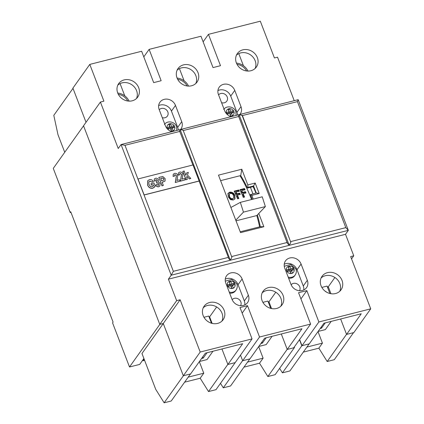 <?xml version="1.0" encoding="UTF-8"?>
<svg xmlns="http://www.w3.org/2000/svg" width="424" height="424" viewBox="0 0 424 424"><rect width="100%" height="100%" fill="white"/><g stroke="black" fill="none" stroke-linecap="round" stroke-linejoin="round"><path stroke-width="0.64" d="M326.56 292.141A10.372 9.164 35.4 0 0 324.826 290.938M318.111 331.436L325.341 329.607L331.192 321.387M320.215 328.483L321.503 328.155L325.25 322.892M329.893 293.503L327.047 286.089L321.832 287.408M321.503 328.155L321.132 327.19M199.439 361.502L207.044 359.573L212.981 351.231M201.543 358.545L203.202 358.126L207.039 352.736M211.497 323.226L208.746 316.06L203.949 317.274M203.202 358.126L202.725 356.881M258.773 346.472L266.192 344.59L272.086 336.311M260.877 343.514L262.355 343.138L266.145 337.817M270.697 308.365L267.894 301.072L262.891 302.344M262.355 343.138L261.931 342.036M233.46 110.691A4.081 3.609 35.4 0 0 229.728 108.655L228.064 109.063L229.114 111.793L226.368 112.487L227.01 114.157L229.755 113.462L230.799 116.192L232.458 115.773L231.414 113.044L234.154 112.349L233.513 110.675L230.773 111.374L229.723 108.645L228.488 110.171M286.38 269.892L287.022 271.561L289.767 270.867L290.864 273.586L292.491 273.173L291.442 270.443L294.182 269.749L293.541 268.074L290.8 268.768L289.751 266.039L288.076 266.463L289.126 269.192L286.38 269.892M240.583 305.672A5.183 4.585 35.4 0 0 240.811 301.809A5.183 4.585 35.4 0 0 236.846 298.353A5.183 4.585 35.4 0 0 232.161 299.678M299.551 290.731A5.183 4.585 35.4 0 0 299.779 286.868A5.183 4.585 35.4 0 0 295.814 283.412A5.183 4.585 35.4 0 0 291.134 284.743M162.302 117.702A5.183 4.585 35.4 0 0 167.379 116.112A5.183 4.585 35.4 0 0 167.814 111.925A5.183 4.585 35.4 0 0 163.908 108.486A5.183 4.585 35.4 0 0 159.239 109.721M221.588 102.709A5.183 4.585 35.4 0 0 226.782 101.156A5.183 4.585 35.4 0 0 227.222 96.969A5.183 4.585 35.4 0 0 223.252 93.513A5.183 4.585 35.4 0 0 218.567 94.843M255.116 68.481A11.665 10.309 35.4 0 0 255.158 60.722A11.665 10.309 35.4 0 0 236.428 55.184M236.385 62.943A11.665 10.309 35.4 0 0 245.772 70.824A11.665 10.309 35.4 0 0 256.377 67.05A11.665 10.309 35.4 0 0 257.357 57.632A11.665 10.309 35.4 0 0 247.971 49.751A11.665 10.309 35.4 0 0 237.366 53.525A11.665 10.309 35.4 0 0 236.385 62.943M195.809 83.486A11.665 10.309 35.4 0 0 195.867 75.689A11.665 10.309 35.4 0 0 177.11 70.183M177.047 77.979A11.665 10.309 35.4 0 0 186.438 85.86A11.665 10.309 35.4 0 0 197.038 82.086A11.665 10.309 35.4 0 0 198.024 72.663A11.665 10.309 35.4 0 0 188.632 64.782A11.665 10.309 35.4 0 0 178.027 68.555A11.665 10.309 35.4 0 0 177.047 77.979M136.502 98.49A11.665 10.309 35.4 0 0 136.576 90.662A11.665 10.309 35.4 0 0 117.787 85.176M117.713 93.01A11.665 10.309 35.4 0 0 127.099 100.891A11.665 10.309 35.4 0 0 137.705 97.117A11.665 10.309 35.4 0 0 138.685 87.694A11.665 10.309 35.4 0 0 129.299 79.813A11.665 10.309 35.4 0 0 118.694 83.586A11.665 10.309 35.4 0 0 117.713 93.01M203.234 307.776A11.665 10.309 -144.6 0 1 222.022 313.257A11.665 10.309 -144.6 0 1 221.948 321.09M203.16 315.61A11.665 10.309 35.4 0 0 212.546 323.491A11.665 10.309 35.4 0 0 223.151 319.712A11.665 10.309 35.4 0 0 224.132 310.294A11.665 10.309 35.4 0 0 214.745 302.413A11.665 10.309 35.4 0 0 204.14 306.186A11.665 10.309 35.4 0 0 203.16 315.61M262.159 292.878A11.665 10.309 -144.6 0 1 280.921 298.39A11.665 10.309 -144.6 0 1 280.858 306.186M262.101 300.674A11.665 10.309 35.4 0 0 271.487 308.555A11.665 10.309 35.4 0 0 282.093 304.782A11.665 10.309 35.4 0 0 283.073 295.364A11.665 10.309 35.4 0 0 273.687 287.483A11.665 10.309 35.4 0 0 263.081 291.256A11.665 10.309 35.4 0 0 262.101 300.674M321.085 277.985A11.665 10.309 -144.6 0 1 339.815 283.518A11.665 10.309 -144.6 0 1 339.772 291.283M321.037 285.744A11.665 10.309 35.4 0 0 330.429 293.625A11.665 10.309 35.4 0 0 341.034 289.852A11.665 10.309 35.4 0 0 342.014 280.428A11.665 10.309 35.4 0 0 332.623 272.547A11.665 10.309 35.4 0 0 322.023 276.326A11.665 10.309 35.4 0 0 321.037 285.744M235.097 284.668L234.483 283.073L231.7 283.778L230.635 281.006L229.034 281.409L230.1 284.181L227.317 284.886L227.932 286.486L230.714 285.781L231.78 288.553L233.38 288.145L232.315 285.373L235.097 284.668A4.081 3.609 35.4 0 0 234.88 283.847A4.081 3.609 35.4 0 0 234.483 283.073A4.081 3.609 35.4 0 0 230.635 281.006A4.081 3.609 35.4 0 0 229.034 281.409A4.081 3.609 35.4 0 0 227.317 284.886A4.081 3.609 35.4 0 0 227.534 285.707A4.081 3.609 35.4 0 0 227.932 286.486A4.081 3.609 35.4 0 0 231.78 288.553A4.081 3.609 35.4 0 0 233.38 288.145A4.081 3.609 35.4 0 0 235.097 284.668M173.352 127.751L173.135 127.189L170.39 127.884L169.34 125.154L170.4 123.67L168.741 124.094L169.786 126.824L167.04 127.518L167.681 129.188L170.427 128.493L171.476 131.223L173.135 130.799L172.086 128.075L174.831 127.375L174.19 125.705L171.444 126.4L170.4 123.67A4.081 3.609 35.4 0 0 168.741 124.094A4.081 3.609 35.4 0 0 167.04 127.518A4.081 3.609 35.4 0 0 167.268 128.377A4.081 3.609 35.4 0 0 167.681 129.188A4.081 3.609 35.4 0 0 167.793 129.347M303.801 289.942A9.074 8.019 35.4 0 0 303.277 285.983L297.033 269.722A9.074 8.019 35.4 0 0 284.244 264.21M288.606 278.181A7.001 6.185 35.4 0 0 294.579 275.849L295.199 274.98A7.001 6.185 -144.6 0 1 288.188 277.084M244.828 304.882A9.074 8.019 35.4 0 0 244.309 300.923L238.065 284.663A9.074 8.019 35.4 0 0 225.271 279.151M229.654 293.164A7.001 6.185 35.4 0 0 235.506 290.811L236.12 289.947A7.001 6.185 -144.6 0 1 229.241 292.088M237.53 115.052A9.074 8.019 35.4 0 0 236.958 112.344L230.714 96.084A9.074 8.019 35.4 0 0 217.925 90.572M178.25 130.067A9.074 8.019 35.4 0 0 177.683 127.359L171.439 111.099A9.074 8.019 35.4 0 0 158.65 105.587M299.62 339.507L301.994 345.698L309.276 343.853L323.957 323.221L361.248 313.771L346.567 334.404L353.849 332.559L370.73 308.836L350.664 256.573L353.764 255.789L345.518 234.302L168.397 279.172L176.644 300.658L180.142 299.773L200.202 352.037L252.057 338.903L240.021 307.543L247.499 305.646L259.536 337.006L310.601 324.069L298.565 292.714L306.838 290.615L318.875 321.975L370.73 308.836M293.811 347.669L294.479 347.5L275.134 374.684L267.851 376.528L287.196 349.344L281.298 333.974L287.228 349.44L293.721 347.791L310.601 324.069M275.78 292.221L268.949 301.819L268.249 301.999L268.949 301.819L271.54 308.566L268.949 301.819L268.45 302.519M220.491 383.354L223.284 387.817L242.623 360.639L240.509 355.132L242.661 360.729L249.943 358.884L264.666 338.188L301.957 328.743L287.228 349.44M235.267 362.499L215.996 389.661L208.518 391.559L227.858 364.375L221.943 348.963L227.895 364.47L235.177 362.626L252.057 338.903M216.659 306.955L209.615 316.85L212.127 323.395L209.615 316.85L209.101 316.982L209.615 316.85L209.249 317.364M294.23 100.689L277.529 57.187L274.429 57.971L260.315 21.2L208.46 34.339L220.496 65.694L213.018 67.591L200.981 36.231L149.126 49.37L161.162 80.73L153.679 82.622L141.643 51.262L89.787 64.4L103.901 101.172L100.409 102.057L83.528 125.78L159.763 324.381L163.261 323.496L183.322 375.759L190.604 373.915L205.375 353.16L242.666 343.71L227.895 364.47M89.787 64.4L72.907 88.123L86.019 122.276M124.778 95.845L120.077 83.597L124.778 95.845M184.101 80.777L179.426 68.598L184.101 80.777M243.424 65.709L238.776 53.604L243.424 65.709M334.896 277.497L328.287 286.788L327.402 287.011L328.287 286.788L330.948 293.721L328.287 286.788L327.657 287.673M353.526 332.644L334.276 359.7L327.19 361.497L346.53 334.313L340.647 318.991L346.567 334.404M192.894 164.973L179.591 131.032L180.147 129.59L239.083 114.66L238.532 116.102L287.35 243.281L289.242 245.321L171.211 275.218L173.352 271.318L228.366 257.384L228.409 258.211L230.301 260.251L231.907 257.326L183.089 130.147L231.907 257.326M238.929 116.436L183.486 130.481M231.859 256.493L287.302 242.448M258.778 213.495L263.855 226.729L240.546 232.633L218.482 175.138L241.786 169.234L247.802 184.917L255.179 183.046L259.191 193.498L251.819 195.369L253.245 199.089M252.927 193.784L250.441 187.313M253.102 186.634L247.473 188.06L247.945 187.397L253.573 185.972L253.102 186.634A72.589 27.163 75.8 0 1 255.937 193.021M259.191 193.498L256.25 192.941L250.404 194.674A72.589 27.163 -104.2 0 1 252.259 199.338M247.802 184.917L247.945 187.397M255.179 183.046L253.573 185.972L256.25 192.941M250.621 194.367L251.819 195.369M168.397 279.172L171.211 275.218L121.052 144.558L180.147 129.59L183.089 130.147M137.98 178.886L144.133 194.913L199.142 180.979L192.989 164.952L137.906 178.986L144.059 195.013L199.073 181.075L228.366 257.384M179.993 131.366L124.979 145.305L173.352 271.318M100.409 102.057L118.238 148.511L121.052 144.558L124.979 145.305M301.077 264.041A9.074 8.019 35.4 0 0 293.779 257.909A9.074 8.019 35.4 0 0 285.527 260.845A9.074 8.019 35.4 0 0 284.764 268.169L291.007 284.43A9.074 8.019 35.4 0 0 298.311 290.562A9.074 8.019 35.4 0 0 306.557 287.626A9.074 8.019 35.4 0 0 307.321 280.301L301.077 264.041L297.033 269.722M242.109 278.976A9.074 8.019 35.4 0 0 234.806 272.849A9.074 8.019 35.4 0 0 226.559 275.786A9.074 8.019 35.4 0 0 225.796 283.11L232.034 299.371A9.074 8.019 35.4 0 0 239.337 305.503A9.074 8.019 35.4 0 0 247.584 302.566A9.074 8.019 35.4 0 0 248.353 295.236L242.109 278.976L238.065 284.663M180.592 129.479A9.074 8.019 35.4 0 0 180.963 129.002A9.074 8.019 35.4 0 0 181.726 121.677L175.483 105.417A9.074 8.019 35.4 0 0 168.18 99.285A9.074 8.019 35.4 0 0 159.933 102.221A9.074 8.019 35.4 0 0 159.17 109.546L165.413 125.806A9.074 8.019 35.4 0 0 171.805 131.705M239.867 114.459A9.074 8.019 35.4 0 0 240.238 113.987A9.074 8.019 35.4 0 0 241.002 106.657L234.758 90.397A9.074 8.019 35.4 0 0 227.46 84.27A9.074 8.019 35.4 0 0 219.208 87.206A9.074 8.019 35.4 0 0 218.445 94.531L224.688 110.791A9.074 8.019 35.4 0 0 231.08 116.685M318.875 321.975L301.994 345.698M259.536 337.006L242.661 360.729M200.202 352.037L183.322 375.759M176.644 300.658L159.763 324.381M180.142 299.773L163.261 323.496M247.499 305.646L242.168 313.14M306.838 290.615L300.939 298.904M353.764 255.789L351.554 258.894M242.03 115.217L290.848 242.39L242.427 115.551L239.083 114.66L298.178 99.688L348.332 230.349L345.518 234.302M208.46 34.339L203.128 41.833M149.126 49.37L143.794 56.864M290.8 241.563L345.814 227.63L348.332 230.349L289.242 245.321L290.848 242.39M345.814 227.63L297.441 101.612L242.427 115.551M297.441 101.612L298.178 99.688M239.083 114.66L289.242 245.321M180.147 129.59L230.301 260.251M263.855 226.729L260.315 226.686A72.589 27.163 -104.2 0 0 257.4 214.942M247.473 188.06A72.589 27.163 -104.2 0 0 240.694 175.562M220.597 180.656L240.737 175.552L241.786 169.234M260.315 226.686L240.223 231.774M292.491 273.173L292.486 273.162A4.081 3.609 35.4 0 0 294.182 269.749L294.182 269.749A4.081 3.609 35.4 0 0 293.954 268.88A4.081 3.609 35.4 0 0 293.541 268.074A4.081 3.609 35.4 0 0 289.751 266.039A4.081 3.609 35.4 0 0 288.082 266.458A4.081 3.609 35.4 0 0 286.391 269.887M290.811 273.586L290.811 273.597A4.081 3.609 35.4 0 1 287.037 271.556M170.39 127.884L171.444 126.4M173.135 127.189L174.19 125.705A4.081 3.609 35.4 0 0 170.4 123.67M171.651 131.175L171.031 129.553L172.086 128.075M169.786 126.824L168.731 128.302L167.469 128.626M229.114 111.793L228.059 113.277L226.792 113.595M232.675 112.72L232.458 112.159L229.713 112.853L228.668 110.129M229.713 112.853L230.773 111.374M232.458 112.159L233.513 110.675M230.979 116.144L230.354 114.528L231.414 113.044M286.804 271L288.066 270.676L289.126 269.192M292.703 270.12L292.486 269.558L289.746 270.252L288.5 267.571M288.696 267.523L289.751 266.039M289.746 270.252L290.8 268.768M292.486 269.558L293.541 268.074M291.007 273.549L290.387 271.922L291.442 270.443M233.613 285.045L233.428 284.557L234.483 283.073M231.896 288.521L231.26 286.857L232.315 285.373M230.1 284.181L229.045 285.665L227.746 285.993M233.428 284.557L230.645 285.262L229.464 282.517M229.58 282.49L230.635 281.006M230.645 285.262L231.7 283.778M152.757 188.219C150.25 188.457 148.543 187.318 147.626 184.806L147.716 180.735L149.391 179.67C151.087 179.32 152.391 179.94 153.297 181.536L152.078 182.087L149.916 181.085L148.888 181.748L148.904 184.387L150.409 186.523L152.131 186.83L153.583 185.696L153.186 184.663L151.485 185.171L150.939 183.762L153.949 182.919L155.211 186.2L152.688 188.32C150.181 188.558 148.474 187.419 147.557 184.906L147.679 180.783M153.186 184.663L151.485 185.171M153.446 185.908L153.117 184.758M149.916 181.085L148.851 181.795M152.078 182.087L149.842 181.186M153.297 181.536L152.004 182.182M154.893 186.767L152.688 188.32M151.554 185.076L151.013 183.666M158.163 181.631L160.039 183.444L159.864 185.982L158.74 186.788C157.346 186.973 156.318 186.401 155.656 185.065L156.949 184.419L158.285 185.394L158.629 185.156M158.809 186.687C157.415 186.873 156.387 186.3 155.73 184.97M159.827 186.03L158.74 186.788M158.285 185.394L158.613 183.772L157.251 182.675L156.742 182.94L156.339 181.483L157.092 181.011L157.119 180.195L155.979 179.548L155.47 180.868L154.188 180.953L154.41 178.944L155.518 178.239C156.827 178.022 157.786 178.541 158.396 179.792L158.126 181.679M154.188 180.953L154.373 178.992M155.47 180.868L154.119 181.053M157.119 180.195L155.91 179.649M157.023 181.112L157.05 180.29M156.339 181.483L156.742 182.94M157.251 182.675L156.668 183.036M158.613 183.772L157.182 182.776M158.21 185.489L158.544 183.868M163.341 185.421L162.037 185.749L158.83 177.396L162.784 176.527L165.153 178.626L165.069 181.043L162.132 182.272L163.341 185.421L161.968 185.85L158.83 177.396M160.675 178.478L161.592 180.863L163.781 180.03L163.855 178.976C163.267 178.043 162.461 177.815 161.427 178.287L160.675 178.478M165.031 181.096L162.164 182.347M163.744 180.083L163.786 179.076C163.198 178.144 162.387 177.916 161.358 178.387L160.707 178.552M180.02 181.196L175.34 182.378L176.432 175.578L175.054 174.714L174.534 175.032L174.502 176.167L173.114 176.278L173.278 174.216L174.582 173.405C176.034 173.156 177.078 173.745 177.704 175.165L177.37 178.79L176.808 180.46L179.479 179.787L180.02 181.196L175.266 182.479L176.358 175.679L174.985 174.815L174.502 175.086M173.114 176.278L173.241 174.264M174.502 176.167L173.045 176.379M185.166 179.893L180.486 181.075L181.578 174.275L180.2 173.411L179.686 173.729L179.654 174.863L178.266 174.974L178.424 172.913L179.734 172.102C181.186 171.853 182.225 172.441 182.85 173.861L182.516 177.486L181.954 179.156L184.626 178.483L185.166 179.893L180.417 181.175L181.509 174.375L180.131 173.511L179.649 173.782M178.266 174.974L178.393 172.96M179.654 174.863L178.191 175.075M186.724 172.833L188.362 172.414L187.44 175.043L190.805 178.462L189.396 178.817L186.984 176.368L186.629 177.38L187.376 179.331L185.998 179.76L182.797 171.407L184.17 170.978L185.845 175.34L186.724 172.833L185.829 175.292M187.376 179.331L185.998 179.76M189.396 178.817L186.936 176.495M190.805 178.462L189.327 178.917M186.072 179.659L182.866 171.312M234.917 198.824L233.211 200.038L230.529 199.64L228.292 196.89L227.969 193.455L229.734 192.162C232.151 191.924 233.815 192.941 234.737 195.21L235.002 198.66M236.841 193.842L239.703 193.121A72.589 27.163 75.8 0 1 240.276 194.415L237.413 195.141A72.589 27.163 75.8 0 1 238.834 198.496L237.562 198.819A72.589 27.163 -104.2 0 0 234.175 191.144L238.733 189.989A72.589 27.163 75.8 0 1 239.322 191.245L236.036 192.077A72.589 27.163 75.8 0 1 236.841 193.842L236.544 194.478L239.406 193.752A72.589 27.163 75.8 0 1 239.756 194.547M242.56 192.395L245.422 191.669A72.589 27.163 75.8 0 1 245.994 192.968L243.132 193.689A72.589 27.163 75.8 0 1 244.553 197.049L243.281 197.372A72.589 27.163 -104.2 0 0 239.899 189.692L244.452 188.537A72.589 27.163 75.8 0 1 245.04 189.798L241.76 190.63A72.589 27.163 75.8 0 1 242.56 192.395L242.268 193.026L245.125 192.305A72.589 27.163 75.8 0 1 245.48 193.095M240 175.737A72.589 27.163 75.8 0 1 251.379 199.052A72.589 27.163 75.8 0 1 251.559 199.519M230.894 207.479L240.339 202.359L262.244 196.81L265.371 206.573L256.817 215.551A72.589 27.163 75.8 0 1 259.615 226.861M256.817 215.551L236.014 220.819M240.339 202.359L243.461 212.122L235.776 220.194M265.371 206.573L243.461 212.122M227.842 193.789L229.442 192.793C231.859 192.56 233.523 193.577 234.44 195.84L234.785 199.11M232.368 199.333L233.704 197.865L233.449 195.496C232.935 194.033 231.896 193.339 230.333 193.413L229.267 194.234L229.543 196.519L229.246 197.149C229.771 198.623 230.81 199.354 232.368 199.333L233.704 197.865M228.971 194.87L229.246 197.149M229.734 192.162L229.442 192.793M234.737 195.21L234.44 195.84M229.543 196.519C230.062 197.992 231.101 198.718 232.659 198.697M238.733 189.989L238.436 190.62L234.414 191.637M239.703 193.121L239.406 193.752M238.436 190.62A72.589 27.163 75.8 0 1 238.797 191.378M236.036 192.077L235.744 192.708A72.589 27.163 75.8 0 1 236.544 194.478M237.413 195.141L237.117 195.771A72.589 27.163 75.8 0 1 238.33 198.623M244.452 188.537L244.155 189.173L240.132 190.191M245.422 191.669L245.125 192.305M244.155 189.173A72.589 27.163 75.8 0 1 244.516 189.931M241.76 190.63L241.463 191.261A72.589 27.163 75.8 0 1 242.268 193.026M243.132 193.689L242.841 194.325A72.589 27.163 75.8 0 1 244.049 197.176M247.971 71.073A12.964 11.453 35.4 0 0 236.438 63.086M188.537 86.104A12.964 11.453 35.4 0 0 177.078 78.058M129.103 101.129A12.964 11.453 35.4 0 0 117.718 93.031M144.595 360.331L143.042 360.723L142.787 360.071M143.895 358.513L139.703 364.407L129.506 366.988L112.567 322.855L113.091 322.113L70.739 211.777L70.214 212.519L70.951 212.334M70.214 212.519L53.27 168.386L83.549 125.833M163.282 323.554L141.971 353.499L155.73 389.349L164.141 402.8L171.227 401.003L190.482 373.947M73.002 88.367L53.8 115.349L57.993 134.731L64.729 152.28M279.628 368.371L282.421 372.839L289.899 370.942L309.154 343.885M282.421 372.839L301.957 345.602M303.298 352.116L318.859 348.173L327.19 361.497M223.284 387.817L230.566 385.973L249.816 358.916M243.959 367.147L259.52 363.204L267.851 376.528M164.141 402.8L183.396 375.744M184.626 382.178L200.186 378.235L208.518 391.559M294.479 347.5L294.288 347.002M299.476 339.704L301.761 345.655M129.506 366.988L159.837 324.365M188.208 377.143L203.769 373.2L199.338 361.646M203.769 373.2L200.186 378.235M247.547 362.107L263.108 358.169L258.672 346.615M263.108 358.169L259.52 363.204M306.881 347.076L322.441 343.133L318.005 331.584M322.441 343.133L318.859 348.173M143.042 360.723L144.149 359.17M127.719 101.002A11.665 10.309 35.4 0 0 118.296 94.292M187.154 85.982A11.665 10.309 35.4 0 0 177.661 79.32M246.593 70.967A11.665 10.309 35.4 0 0 237.027 64.342M170.178 131.043A4.081 3.609 35.4 0 0 171.476 131.223A4.081 3.609 35.4 0 0 173.135 130.799A4.081 3.609 35.4 0 0 174.831 127.375A4.081 3.609 35.4 0 0 174.608 126.516A4.081 3.609 35.4 0 0 174.19 125.705M229.67 108.655A4.081 3.609 35.4 0 0 226.538 113.362A4.081 3.609 35.4 0 0 227.052 114.31M234.048 112.069A4.081 3.609 35.4 0 0 233.878 111.501A4.081 3.609 35.4 0 0 233.624 110.956M286.396 269.934A4.081 3.609 35.4 0 0 286.613 270.74A4.081 3.609 35.4 0 0 287 271.508M290.864 273.586A4.081 3.609 35.4 0 0 292.449 273.183M232.453 115.757A4.081 3.609 35.4 0 0 234.101 112.36M171.439 111.099L175.483 105.417M177.683 127.359L181.726 121.677M230.714 96.084L234.758 90.397M236.958 112.344L241.002 106.657M303.277 285.983L307.321 280.301M244.309 300.923L248.353 295.236M229.469 116.033A4.081 3.609 35.4 0 0 232.405 115.784M164.443 124.502C167.289 120.13 174.889 121.582 176.538 126.585L176.829 130.428M223.713 109.487C226.559 105.115 234.159 106.567 235.808 111.57L236.099 115.413M225.287 281.139L231.679 279.411L236.809 283.916C237.588 286.078 237.355 288.087 236.12 289.947M284.271 266.272L290.684 264.428L295.888 268.949C296.668 271.111 296.434 273.12 295.199 274.98M229.267 194.24L228.976 194.87"/></g></svg>
